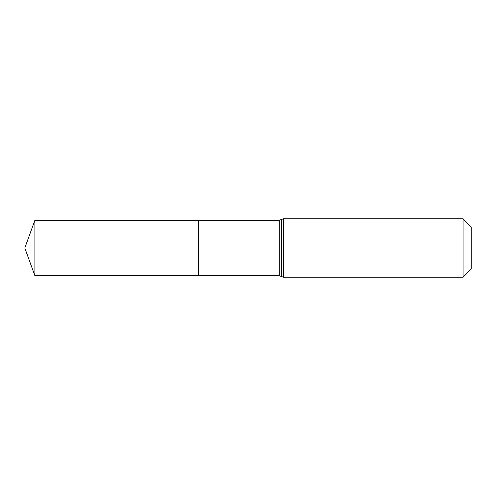 <?xml version="1.0" encoding="UTF-8"?>
<svg xmlns="http://www.w3.org/2000/svg" width="496" height="496" viewBox="0 0 496 496"><rect width="100%" height="100%" fill="white"/><g stroke="black" fill="none" stroke-linecap="round" stroke-linejoin="round"><path stroke-width="0.74" d="M198.772 220.255L198.772 275.745L198.772 220.255L34.9 220.255L34.9 275.745L279.298 275.745L279.298 220.255L198.772 220.255M463.084 218.798L463.084 277.202L471.2 269.086L471.2 226.914L463.084 218.798L283.464 218.798L279.298 220.255M198.772 248L34.9 248M463.084 277.202L283.464 277.202L283.464 218.798M283.464 277.202L281.381 276.477L281.381 219.523M281.381 276.477L279.298 275.745M34.9 220.255L24.8 248L34.9 275.745"/></g></svg>
